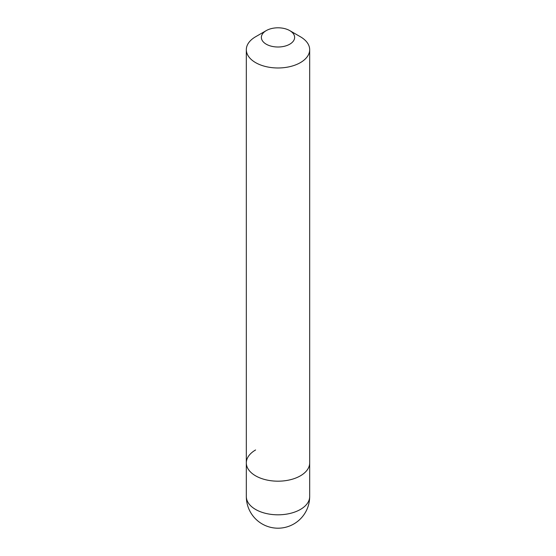 <?xml version="1.0" encoding="UTF-8"?>
<svg xmlns="http://www.w3.org/2000/svg" width="556" height="556" viewBox="0 0 556 556"><rect width="100%" height="100%" fill="white"/><g stroke="black" fill="none" stroke-linecap="round" stroke-linejoin="round"><path stroke-width="0.83" d="M289.759 30.615A16.631 9.605 180 0 1 289.759 44.195A16.631 9.605 180 0 1 266.241 44.195A16.631 9.605 180 0 1 266.241 30.615A16.631 9.605 180 0 1 289.759 30.615L300.4 36.759A31.678 18.292 180 0 1 309.678 49.686L309.678 462.898A31.678 18.292 180 0 1 300.4 475.825A31.678 18.292 180 0 1 265.879 479.793A31.678 18.292 180 0 1 246.322 462.898A31.678 18.292 180 0 1 255.6 449.964M309.678 49.686A31.678 18.292 180 0 1 300.4 62.619A31.678 18.292 180 0 1 265.879 66.588A31.678 18.292 180 0 1 246.322 49.686A31.678 18.292 180 0 1 255.6 36.759L266.241 30.615L255.6 36.759M309.678 496.522L309.678 462.898A31.678 18.292 180 0 1 300.4 475.825A31.678 18.292 180 0 1 265.879 479.793A31.678 18.292 180 0 1 246.322 462.898L246.322 496.522A31.678 31.678 0 0 0 262.161 523.954A31.678 31.678 0 0 0 309.678 496.522A31.678 18.292 180 0 1 300.4 509.456A31.678 18.292 180 0 1 255.6 509.456A31.678 18.292 180 0 1 246.322 496.522M246.322 49.686L246.322 462.898"/></g></svg>
